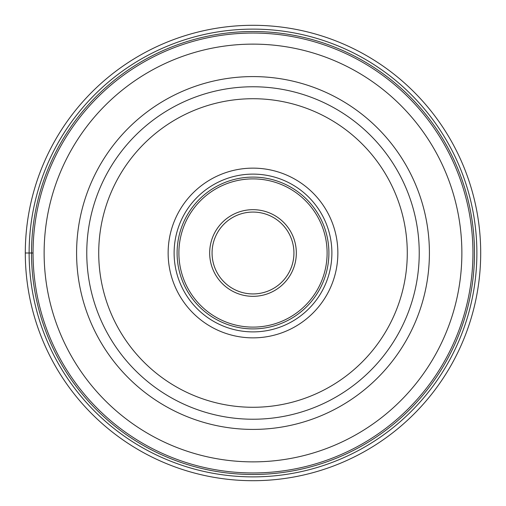 <?xml version="1.0" encoding="UTF-8"?>
<svg xmlns="http://www.w3.org/2000/svg" width="506" height="506" viewBox="0 0 506 506"><rect width="100%" height="100%" fill="white"/><g stroke="black" fill="none" stroke-linecap="round" stroke-linejoin="round"><path stroke-width="0.76" d="M480.7 253A227.7 227.7 0 0 0 253 25.3A227.7 227.7 0 0 0 25.3 253A227.7 227.7 0 0 0 253 480.7A227.7 227.7 0 0 0 480.7 253M293.935 253A40.935 40.935 0 0 1 252.956 293.935A40.935 40.935 0 0 1 212.065 252.911A40.935 40.935 0 0 1 253.044 212.065A40.935 40.935 0 0 1 293.935 253.089A40.935 40.935 0 0 1 252.956 293.935A40.935 40.935 0 0 1 212.065 252.911A40.935 40.935 0 0 1 253.044 212.065A40.935 40.935 0 0 1 293.935 253M328.9 253A75.9 75.9 0 0 1 253 328.9A75.9 75.9 0 0 1 177.1 253A75.9 75.9 0 0 1 253 177.1A75.9 75.9 0 0 1 328.9 253M174.115 253A78.885 78.885 0 0 1 253 174.115A78.885 78.885 0 0 1 331.885 253A78.885 78.885 0 0 1 253 331.885A78.885 78.885 0 0 1 174.115 253M337.863 253A84.863 84.863 0 0 1 253 337.863A84.863 84.863 0 0 1 168.137 253A84.863 84.863 0 0 1 253 168.137A84.863 84.863 0 0 1 337.863 253M419.234 253.133A166.234 166.234 0 0 0 253.063 86.766A166.234 166.234 0 0 0 86.766 253A166.234 166.234 0 0 0 252.937 419.234A166.234 166.234 0 0 0 419.234 253.133M25.3 253L33.048 253A219.952 219.952 0 0 0 252.949 472.952A219.952 219.952 0 0 0 472.952 253A219.952 219.952 0 0 0 253.051 33.048A219.952 219.952 0 0 0 33.048 253A219.952 219.952 0 0 0 252.949 472.952A219.952 219.952 0 0 0 472.952 253M29.12 253A223.88 223.88 0 0 0 253 476.88A223.88 223.88 0 0 0 476.88 253A223.88 223.88 0 0 0 253 29.12A223.88 223.88 0 0 0 29.12 253M31.511 253A221.489 221.489 0 0 1 253 31.511A221.489 221.489 0 0 1 474.489 253A221.489 221.489 0 0 1 253 474.489A221.489 221.489 0 0 1 31.511 253M296.326 253A43.326 43.326 0 0 1 252.956 296.326A43.326 43.326 0 0 1 209.674 252.905A43.326 43.326 0 0 1 253.044 209.674A43.326 43.326 0 0 1 296.326 253M178.89 253A74.11 74.11 0 0 0 253 327.11A74.11 74.11 0 0 0 327.11 253A74.11 74.11 0 0 0 253 178.89A74.11 74.11 0 0 0 178.89 253M407.279 253A154.279 154.279 0 0 0 253.063 98.721A154.279 154.279 0 0 0 98.721 253A154.279 154.279 0 0 0 252.937 407.279A154.279 154.279 0 0 0 407.279 253M76.589 253A176.411 176.411 0 0 0 253 429.411A176.411 176.411 0 0 0 429.411 253A176.411 176.411 0 0 0 253 76.589A176.411 176.411 0 0 0 76.589 253M44.13 252.905A208.87 208.87 0 0 1 253.044 44.13A208.87 208.87 0 0 1 461.87 253.095A208.87 208.87 0 0 1 252.956 461.87A208.87 208.87 0 0 1 44.13 252.905M419.234 253A166.234 166.234 0 0 0 253.063 86.766A166.234 166.234 0 0 0 86.766 253"/></g></svg>
